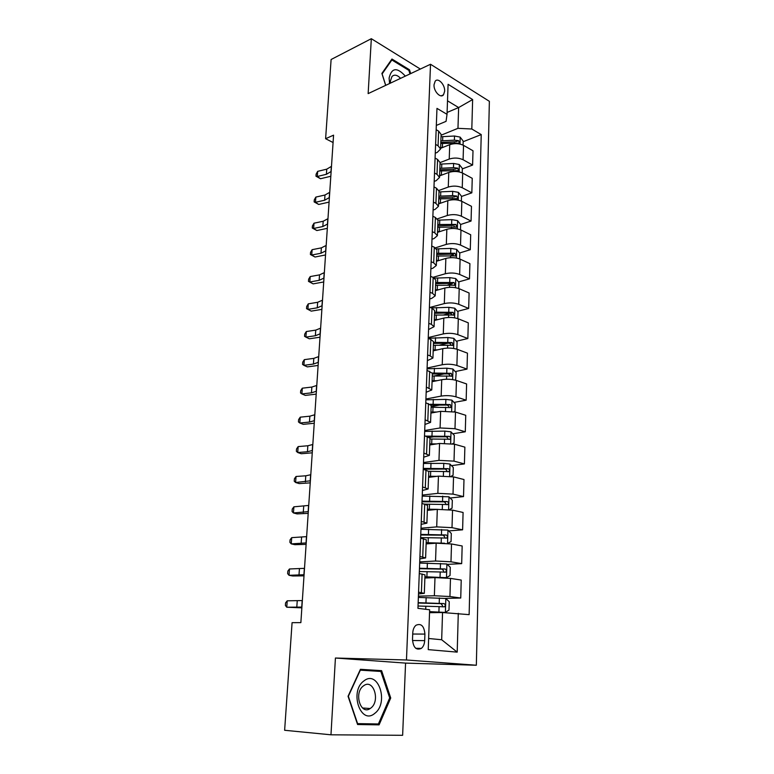 <?xml version="1.0" encoding="UTF-8"?>
<svg xmlns="http://www.w3.org/2000/svg" width="774" height="774" viewBox="0 0 774 774"><rect width="100%" height="100%" fill="white"/><g stroke="black" fill="none" stroke-linecap="round" stroke-linejoin="round"><path stroke-width="1.16" d="M434.021 84.724C433.527 91.255 440.59 98.733 443.492 94.825L444.663 91.245C445.147 84.763 438.113 77.245 435.182 81.193L434.021 84.724M476.339 665.243L489.371 101.317L430.528 64.261L406.466 659.98L476.339 665.243L405.566 663.105L335.423 658.026L330.972 734.807L402.635 735.3L405.566 663.105M330.972 734.807L284.629 730.279L292.079 622.673L300.863 622.635L333.575 135.16L325.612 138.72L333.081 142.532M424.674 640.64L424.916 634.09C424.142 626.021 421.172 623.07 416.015 625.247C414.051 626.911 412.968 629.456 412.765 632.871L412.503 639.488C413.258 647.557 416.209 650.537 421.337 648.399C423.359 646.716 424.471 644.123 424.674 640.64L412.503 640.504M428.632 638.492L441.673 639.75L442.544 612.524L469.131 614.653L481.225 134.589L463.162 141.719M458.285 613.318L457.202 652.134L428.245 649.628L429.638 609.777L417.95 608.335L436.971 108.379L447.033 114.329L448.088 84.308L472.633 99.556L471.811 129.006L481.225 134.589M420.34 69.06L371.327 38.7L331.108 59.511L325.612 138.72M371.327 38.7L368.143 93.615L430.528 64.261M335.423 658.026L406.466 659.98M447.033 114.329L446.056 121.354L436.323 125.417M435.607 144.409L438.074 145.783L440.58 149.005L437.204 152.43L435.269 153.194M434.514 173.018L437.01 174.344L439.535 177.43L436.139 180.69L434.195 181.406M433.411 202.111L435.926 203.368L438.481 206.31L435.065 209.406L433.101 210.083M432.289 231.668L434.824 232.877L437.407 235.664L433.972 238.585L431.998 239.224M431.137 261.718L433.701 262.87L436.313 265.501L432.859 268.239L430.866 268.839M429.976 292.282L432.569 293.365L435.201 295.842L431.728 298.387L429.725 298.938M428.796 323.348L431.408 324.364L434.079 326.676L428.564 329.54M427.596 354.956L430.228 355.905L432.927 358.043L427.374 360.645M426.368 387.097L431.766 389.941L426.174 392.283M425.129 419.798L430.576 422.381L424.955 424.462M423.862 453.071L429.367 455.393L423.707 457.192M422.575 486.933L428.138 488.974L422.44 490.484M421.259 521.395L426.89 523.147L421.153 524.366M419.924 556.477L425.613 557.938L419.837 558.838M418.57 592.187L424.316 593.339L418.502 593.929M447.101 112.443L458.634 107.557L447.507 100.823M429.541 612.689L442.544 612.524M418.415 596.164L434.369 595.748L449.936 596.531L460.743 598.021L445.195 598.399M424.878 578.033L434.988 577.607L450.478 578.391L461.227 580.065L460.743 598.021M419.721 561.895L435.549 561.015L450.981 561.798L461.681 563.627L447.227 564.381M426.126 543.899L436.159 543.203L451.513 543.967L462.165 545.98L461.681 563.627M421.008 528.207L436.71 526.891L452.006 527.665L462.61 529.822L448.717 530.925M427.354 510.356L437.31 509.379L452.538 510.143L463.084 512.465L462.61 529.822M422.265 495.089L437.852 493.348L453.022 494.112L463.52 496.589L450.129 498.011M428.564 477.374L438.442 476.136L453.535 476.89L463.984 479.532L463.52 496.589M423.504 462.523L438.974 460.375L454.009 461.13L464.41 463.916L451.484 465.629M429.744 444.953L439.555 443.454L454.522 444.208L464.874 447.14L464.41 463.916M424.723 430.508L440.077 427.964L454.986 428.709L465.29 431.786L452.771 433.779M430.915 413.064L440.648 411.323L455.489 412.068L465.745 415.29L465.29 431.786M425.923 399.016L441.161 396.085C446.385 395.311 451.31 395.553 455.954 396.83L466.161 400.187L454.009 402.422M432.066 381.708L441.722 379.724C446.917 378.892 451.822 379.134 456.447 380.46L466.606 383.962L466.161 400.187M427.093 368.037L442.235 364.748C447.411 363.857 452.297 364.099 456.892 365.473L467.012 369.101L455.209 371.578M433.188 350.854L442.776 348.648C447.933 347.71 452.8 347.952 457.376 349.374L467.448 353.147L467.012 369.101M428.254 337.561L443.279 333.913C448.417 332.926 453.264 333.168 457.821 334.639L467.854 338.528L456.36 341.218M434.301 320.513L443.821 318.075C448.939 317.04 453.767 317.282 458.305 318.801L468.28 322.826L467.854 338.528M430.073 307.394L444.315 303.582C449.413 302.499 454.222 302.74 458.74 304.298L468.676 308.449L457.482 311.341M435.394 290.656L444.847 288.005C449.926 286.873 454.715 287.115 459.205 288.721L469.102 292.998L468.676 308.449M432.956 277.353L445.331 273.744C450.391 272.564 455.16 272.806 459.64 274.451L469.489 278.853L458.566 281.929M436.468 261.273L445.853 258.419C450.894 257.191 455.644 257.432 460.104 259.126L469.905 263.644L469.489 278.853M435.414 247.835L446.327 244.381C451.358 243.113 456.089 243.346 460.52 245.087L470.282 249.721L459.621 252.982M437.523 232.355L446.84 229.298C451.852 227.991 456.563 228.224 460.975 230.004L470.698 234.764L470.282 249.721M437.349 218.868L447.314 215.491C452.297 214.137 456.999 214.369 461.391 216.188L471.066 221.054L460.646 224.479M438.568 203.901L447.817 200.65C452.79 199.247 457.463 199.479 461.836 201.337L471.472 206.329L471.066 221.054M438.887 190.462L448.281 187.056C453.235 185.615 457.889 185.837 462.252 187.743L471.84 192.832L461.507 196.461M439.593 175.882L448.775 172.447C453.709 170.957 458.353 171.189 462.688 173.124L472.246 178.33L471.84 192.832M435.085 158.08L437.562 159.434L440.077 162.588L449.23 159.057C454.154 157.538 458.769 157.761 463.094 159.744L472.604 165.055L462.339 168.877M440.599 148.298L449.723 144.68C454.619 143.113 459.224 143.335 463.529 145.357L473.001 150.775L472.604 165.055M441.083 135.208L457.966 128.329L458.634 107.557L472.633 99.556M454.551 226.482L453.593 226.792M453.467 254.859L451.029 255.604M452.239 283.719L447.691 284.996M450.71 313.093L443.87 314.863M448.059 343.163L439.448 345.185M444.305 373.861L434.243 375.971M439.855 405.034L431.147 406.64M434.417 436.691L429.551 437.465M426.59 468.947L423.601 469.344M419.276 573.534L424.994 574.85L424.316 593.339M420.621 538.153L426.281 539.768L425.613 557.938M421.946 503.4L427.538 505.306L426.89 523.147M446.83 470.563L445.35 469.044L423.252 469.218L428.777 471.434L428.138 488.974M424.52 435.704L429.996 438.161L429.367 455.393M425.777 402.722L431.195 405.441L430.576 422.381M427.006 370.311L432.376 373.291L431.766 389.941M428.225 338.451L430.847 339.438L433.527 341.673L432.927 358.043M429.415 307.133L432.018 308.178L434.669 310.577L434.079 326.676M430.586 276.328L433.159 277.44L435.781 280.004L435.201 295.842M431.737 246.035L434.291 247.206L436.884 249.925L436.313 265.501M432.869 216.236L435.394 217.475L437.968 220.338L437.407 235.664M433.991 186.921L436.488 188.217L439.032 191.236L438.481 206.31M471.811 129.006L457.966 128.329M436.168 129.703L438.626 131.116L441.112 134.405L440.58 149.005M441.673 639.75L457.202 652.134M390.725 698.003L381.601 670.661L360.432 669.307L348.048 696.281L357.588 724.522L379.086 724.861L390.725 698.003L389.699 697.935L378.409 723.971L357.588 723.622L348.348 696.29L360.345 670.158L380.856 671.455L389.699 697.955M410.684 73.598L409.494 69.776L391.954 59.027L381.892 73.433L385.665 85.372M357.394 723.951L371.162 723.854M373.842 671.01L373.629 670.361L360.336 669.51M371.017 724.183L379.086 724.861M373.629 670.361L381.601 670.661M408.585 70.202L409.494 69.776M301.908 607.068L286.767 607.232L301.85 607.851M302.344 600.566L287.222 600.808L286.767 607.232L285.383 605.452L285.558 602.888L287.222 600.808M429.57 611.876L445.302 612.428L448.988 610.076L449.239 601.727L445.737 598.466L418.366 597.412M445.302 612.428L429.58 611.634M418.047 606.023L444.576 606.777C445.601 605.403 445.398 604.339 443.966 603.585L418.173 602.685M418.154 603.014L441.006 603.652L442.525 605.655M304.076 574.743L289.031 575.305L292.707 575.982L303.998 575.856M304.501 568.339L289.476 568.977L289.031 575.305L287.647 573.64L287.822 571.115L289.476 568.977M306.214 542.932L291.256 543.88L294.894 544.693L306.117 544.364M306.63 536.634L291.701 537.649L291.256 543.88L289.873 542.332L290.057 539.855L291.701 537.649M308.313 511.633L293.452 512.949L297.052 513.897L308.197 513.365M308.729 505.432L293.888 506.825L293.452 512.949L292.069 511.517L292.243 509.079L293.888 506.825M444.46 577.781L446.385 577.704L450.033 575.517L450.284 567.313L446.811 563.985L419.672 563.066M442.467 577.675L424.916 577.114M446.385 577.704L424.926 576.756M419.353 571.531L445.698 572.102C446.675 570.767 446.463 569.722 445.06 568.977L419.479 568.251M419.46 568.697L442.118 569.122L443.637 570.989M447.682 543.454L451.058 541.548L451.31 533.48L447.875 530.093L420.959 529.3M444.644 543.222L426.174 542.68M434.475 543.319L426.155 543.145M420.65 537.62L446.801 538.036C447.73 536.73 447.507 535.705 446.134 534.969L420.766 534.399M420.746 534.979L443.212 535.192L444.731 536.933M449.288 509.621L452.074 508.15L452.316 500.227L448.91 496.782L422.227 496.115M437.6 509.35L427.403 509.186M432.85 509.814L427.374 509.747M425.361 504.164L447.885 504.542C448.765 503.264 448.533 502.268 447.188 501.533L422.033 501.126M422.004 501.823L444.295 501.833L445.795 503.458M310.374 480.818L295.61 482.502L299.17 483.586L310.239 482.86M310.79 474.723L305.778 475.807L296.036 476.474L295.61 482.502L294.236 481.186L294.41 478.777L296.036 476.474M450.903 476.387L453.071 475.323L453.303 467.525L449.926 464.023L443.783 463.355L423.465 463.481M436.855 476.339L428.603 476.252M432.163 476.929L428.583 476.919M428.757 471.298L448.949 471.618C449.781 470.369 449.539 469.392 448.233 468.667L423.281 468.405M363.954 680.907C348.997 691.24 360.674 725.799 374.829 713.309C389.245 702.666 378.118 669.287 363.954 680.907M363.412 685.919C353.631 692.653 360.5 715.515 370.185 708.529L370.843 708.055C380.518 701.041 373.523 678.527 363.848 685.6L363.412 685.919M405.344 76.113C397.023 66.999 391.615 67.657 389.099 78.077L389.593 83.524M400.574 78.358C397.294 74.894 394.421 74.275 391.983 76.5L390.415 80.97L390.493 83.099M399.51 77.255L400.342 78.464M385.723 85.343L382.124 73.927L391.867 59.975L408.866 70.366L409.978 73.936M390.996 60.401L391.867 59.975M312.415 450.497L307.433 451.735L297.738 452.529L301.26 453.728L312.261 452.819M312.812 444.489L307.839 445.766L298.154 446.588L297.738 452.529L296.365 451.319L296.529 448.949L298.154 446.588M314.418 420.65L309.455 422.062L299.828 423.01L303.311 424.336L314.244 423.252M314.815 414.729L309.861 416.18L300.244 417.167L299.828 423.01L298.454 421.907L298.629 419.576L300.244 417.167M316.392 391.257L311.458 392.844L301.889 393.947L305.333 395.398L316.198 394.13M316.779 385.433L311.854 387.058L302.295 388.19L301.889 393.947L300.525 392.95L300.689 390.647L302.295 388.19M318.327 362.309L313.422 364.07L303.921 365.328L307.326 366.886L318.124 365.454M318.714 356.572L313.809 358.372L304.317 359.649L303.921 365.328L302.557 364.419L302.721 362.164L304.317 359.649M320.243 333.807L315.357 335.732L305.914 337.125L309.3 338.799L320.01 337.203M320.62 328.157L315.744 330.121L306.311 331.543L305.914 337.125L304.559 336.322L304.714 334.097L306.311 331.543M452.5 443.744L454.048 443.038L454.28 435.375L450.932 431.824L444.837 431.108L424.684 431.399M436.652 443.899L429.793 443.879M431.998 444.605L429.764 444.634M429.967 439.003L449.984 439.245C450.787 438.036 450.536 437.068 449.249 436.343L425.981 436.11M428.235 436.797L446.395 436.797L447.856 438.219M454.077 411.691L455.006 411.294L455.228 403.757L451.919 400.148L445.882 399.394L425.884 399.839M436.768 412.02L430.954 412.039M432.095 412.852L430.924 412.89M431.128 407.25L450.158 407.588L451.01 407.414L450.255 404.57L430.151 404.26M431.108 405.102L447.42 405.083L448.852 406.418M455.615 380.198L456.176 372.652L452.896 368.995L446.898 368.201L427.064 368.801M437.107 380.673L432.095 380.721M432.269 376.009L452.016 376.106L451.242 373.31L432.337 373.039M432.347 373.997L448.427 373.89L449.829 375.148M456.883 349.2L457.095 342.06L453.845 338.354L447.904 337.522L428.225 338.267M437.591 349.848L433.227 349.925M433.392 345.281L453.003 345.31L452.209 342.563L433.498 342.36M433.469 343.404L449.423 343.211L450.787 344.382M457.811 318.607L458.014 311.951L454.783 308.207L448.891 307.336L431.389 307.926M438.171 319.527L434.33 319.614M434.504 315.057L453.97 315.018L453.167 312.319L434.611 312.183M434.562 313.306L449.181 312.977L451.735 314.118M322.129 305.74L317.272 307.82L307.888 309.358L311.235 311.129L321.878 309.377M322.497 300.177L317.65 302.286L308.275 303.853L307.888 309.358L306.533 308.642L306.688 306.446L308.275 303.853M311.235 311.129L306.533 308.642M458.721 288.518L458.905 282.336L455.712 278.543L449.868 277.634L434.437 278.118M438.819 289.699L435.423 289.805M435.588 285.316L454.918 285.219L454.106 282.549L435.694 282.481M435.646 283.69L451.358 283.332L454.106 282.549M323.977 278.089L319.149 280.323L309.823 281.997L313.141 283.874L323.726 281.968M324.345 272.603L319.527 274.876L310.21 276.57L309.823 281.997L308.478 281.378L308.632 279.211L310.21 276.57M313.141 283.874L308.478 281.378M459.621 258.913L459.785 253.185L456.621 249.354L450.826 248.406L436.536 248.88M439.526 260.345L436.497 260.461M436.662 256.039L455.857 255.894L455.035 253.262L436.759 253.253M436.72 254.54L452.297 254.104L455.035 253.262M325.806 250.844L321.007 253.233L311.738 255.033L315.018 257.016L325.535 254.956M326.173 245.445L321.365 247.864L312.116 249.683L311.738 255.033L310.393 254.501L310.538 252.372L312.116 249.683M315.018 257.016L310.393 254.501M460.501 229.781L460.656 224.499L457.521 220.629L451.764 219.642L437.958 220.164M440.261 231.465L437.552 231.581M437.716 227.237L456.776 227.034L455.944 224.441L437.813 224.499M437.765 225.853L453.225 225.34L455.944 224.441M327.615 224.005L322.826 226.54L313.615 228.465L316.866 230.546L327.315 228.34M327.963 218.684L323.193 221.248L313.992 223.202L313.615 228.465L312.28 228.02L312.425 225.921L313.992 223.202M316.866 230.546L312.28 228.02M461.362 201.114L461.517 196.257L458.401 192.349L452.693 191.333L439.003 191.923M441.025 203.03L438.597 203.165M438.752 198.879L457.676 198.618L456.834 196.074L452.558 195.609L438.848 196.18M438.8 197.612L454.144 197.022L456.834 196.074M329.385 197.554L324.625 200.234L315.473 202.285L318.695 204.452L329.076 202.111M329.734 192.31L324.983 195.019L315.84 197.089L315.473 202.285L314.138 201.917L314.283 199.847L315.84 197.089M318.695 204.452L314.138 201.917M462.223 172.892L462.359 168.451L459.263 164.504L453.612 163.459L440.029 164.117M441.819 175.05L439.622 175.185M439.777 170.967L458.566 170.657L457.715 168.152L453.467 167.668L439.874 168.316M439.816 169.806L455.044 169.148L457.715 168.152M331.137 171.499L326.396 174.305L317.301 176.472L320.494 178.736L330.817 176.259M331.485 166.333L326.754 169.167L317.669 171.354L317.301 176.472L315.966 176.191L316.121 174.15L317.669 171.354M320.494 178.736L315.966 176.191M463.065 145.106L463.181 141.081L460.124 137.095L454.512 136.021L441.025 136.737M442.612 147.495L440.629 147.641M440.783 143.49L459.446 143.132L458.585 140.655L454.377 140.162L440.87 140.868M440.822 142.435L455.934 141.71L458.585 140.655M434.988 577.607L434.369 595.748M436.159 543.203L435.549 561.015M437.31 509.379L436.71 526.891M438.442 476.136L437.852 493.348M439.555 443.454L438.974 460.375M440.648 411.323L440.077 427.964M441.722 379.724L441.161 396.085M442.776 348.648L442.235 364.748M443.821 318.075L443.279 333.913M444.847 288.005L444.315 303.582M445.853 258.419L445.331 273.744M446.84 229.298L446.327 244.381M447.817 200.65L447.314 215.491M448.775 172.447L448.281 187.056M449.723 144.68L449.23 159.057M450.478 578.391L449.936 596.531M422.091 573.979L421.395 592.584M423.407 538.675L422.73 556.951M451.513 543.967L450.981 561.798M424.703 504.009L424.036 521.957M452.538 510.143L452.006 527.665M425.971 469.944L425.313 487.581M453.535 476.89L453.022 494.112M427.229 436.468L426.58 453.796M454.522 444.208L454.009 461.13M428.448 403.564L427.819 420.601M455.489 412.068L454.986 428.709M429.657 371.23L429.038 387.977M456.447 380.46L455.954 396.83M430.847 339.438L430.228 355.905M457.376 349.374L456.892 365.473M432.018 308.178L431.408 324.364M458.305 318.801L457.821 334.639M433.159 277.44L432.569 293.365M459.205 288.721L458.74 304.298M434.291 247.206L433.701 262.87M460.104 259.126L459.64 274.451M435.394 217.475L434.824 232.877M460.975 230.004L460.52 245.087M436.488 188.217L435.926 203.368M461.836 201.337L461.391 216.188M437.562 159.434L437.01 174.344M462.688 173.124L462.252 187.743M438.626 131.116L438.074 145.783M463.529 145.357L463.094 159.744M412.716 634.032L424.916 634.09M301.744 607.106L302.179 600.595M296.79 607.309L297.235 600.847M445.398 612.369L445.834 598.544M425.952 602.83L426.145 597.547M425.719 609.293L425.835 606.177M439.197 603.294L439.371 597.992M438.906 611.982L439.09 606.652M441.006 603.652L443.966 603.585M303.911 574.792L304.337 568.397M298.987 575.198L299.422 568.832M306.049 543L306.465 536.701M301.144 543.59L301.579 537.33M308.149 511.72L308.565 505.519M303.273 512.485L303.698 506.331M446.482 577.646L446.908 564.072M427.2 568.3L427.383 563.095M426.89 576.804L427.084 571.589M440.329 568.677L440.503 563.462M440.048 577.201L440.222 571.967M442.118 569.122L445.06 568.977M447.546 543.435L447.962 530.18M428.428 534.35L428.612 529.242M428.119 542.709L428.312 537.582M441.441 534.641L441.615 529.522M441.17 543.029L441.335 537.882M443.212 535.192L446.134 534.969M448.601 509.544L448.997 496.869M429.628 500.981L429.812 495.96M429.328 509.205L429.512 504.164M442.544 501.194L442.709 496.163M442.283 509.186L442.438 504.377M444.295 501.833L447.188 501.533M310.21 480.925L310.626 474.83M305.372 481.873L305.778 475.807M449.636 476.223L450.013 464.11M430.808 468.173L430.992 463.239M430.518 476.262L430.702 471.298M443.618 468.309L443.783 463.355M443.376 475.865L443.512 471.443M445.35 469.044L448.233 468.667M312.251 450.613L312.657 444.615M307.433 451.735L307.839 445.766M314.254 420.775L314.65 414.864M309.455 422.062L309.861 416.18M316.227 391.402L316.614 385.578M311.458 392.844L311.854 387.058M318.172 362.474L318.549 356.737M313.422 364.07L313.809 358.372M320.078 333.981L320.455 328.34M315.357 335.732L315.744 330.121M450.662 443.463L451.019 431.911M431.979 435.917L432.153 431.06M431.689 443.87L431.863 438.993M444.682 435.975L444.837 431.108M444.44 443.105L444.576 439.061M446.395 436.797L449.249 436.343M451.658 411.255L452.006 400.235M433.121 404.202L433.295 399.423M432.84 412.02L433.014 407.221M445.718 404.183L445.882 399.394M445.505 410.907L445.621 407.211M447.42 405.083L450.255 404.57M452.645 379.589L452.974 369.092M434.243 373L434.417 368.298M433.972 380.692L434.137 375.971M446.743 372.913L446.898 368.201M446.54 379.231L446.646 375.893M448.427 373.89L451.242 373.31M453.622 348.445L453.932 338.451M435.356 342.311L435.52 337.687M435.085 349.877L435.249 345.233M447.749 342.147L447.904 337.522M447.556 348.087L447.653 345.078M449.423 343.211L452.209 342.563M454.57 317.814L454.87 308.304M436.449 312.116L436.613 307.568M436.178 319.556L436.343 314.989M448.746 311.893L448.891 307.336M448.562 317.456L448.649 314.776M450.391 313.035L453.167 312.319M321.965 305.923L322.342 300.36M317.272 307.82L317.65 302.286M455.509 287.676L455.789 278.64M437.513 282.404L437.678 277.934M437.252 289.728L437.416 285.238M449.723 282.113L449.868 277.634M449.549 287.318L449.626 284.958M323.822 278.282L324.19 272.806M319.149 280.323L319.527 274.876M456.437 258.032L456.699 249.451M438.577 253.175L438.732 248.764M438.316 260.374L438.471 255.962M450.681 252.817L450.826 248.406M450.526 257.665L450.594 255.613M325.651 251.057L326.009 245.658M321.007 253.233L321.365 247.864M457.347 228.852L457.598 220.725M439.613 224.402L439.767 220.068M439.351 231.494L439.516 227.14M451.629 223.986L451.764 219.642M451.474 228.485L451.532 226.734M327.45 224.228L327.808 218.916M322.826 226.54L323.193 221.248M458.237 200.147L458.479 192.445M440.629 196.074L440.783 191.807M440.377 203.059L440.532 198.773M452.558 195.609L452.693 191.333M452.422 199.769L452.471 198.308M329.221 197.796L329.579 192.552M324.625 200.234L324.983 195.019M459.117 171.886L459.34 164.61M441.644 168.19L441.79 163.991M441.393 175.069L441.548 170.851M453.467 167.668L453.612 163.459M453.341 171.509L453.38 170.328M330.972 171.741L331.32 166.584M326.396 174.305L326.754 169.167M459.988 144.061L460.201 137.201M442.631 140.742L442.776 136.611M442.389 147.515L442.534 143.354M454.377 140.162L454.512 136.021M454.261 143.693L454.29 142.784M441.18 95.841L443.492 94.825M440.077 162.588L439.535 177.43M415.764 648.302L421.337 648.399M442.283 606.816L444.576 606.777M443.995 572.189L445.698 572.102M445.408 538.133L446.801 538.036M446.666 504.667L447.885 504.542M447.856 471.753L448.949 471.618M362.513 707.978L370.185 708.529M448.988 439.4L449.984 439.245M450.081 407.579L451.01 407.414M451.145 376.29L452.016 376.106M452.18 345.504L453.003 345.31M453.196 315.221L453.97 315.018M454.193 285.422L454.918 285.219M455.17 256.097L455.857 255.894M456.138 227.237L456.776 227.034M457.076 198.831L457.676 198.628M458.005 170.87L458.566 170.657M458.914 143.335L459.446 143.132"/></g></svg>
